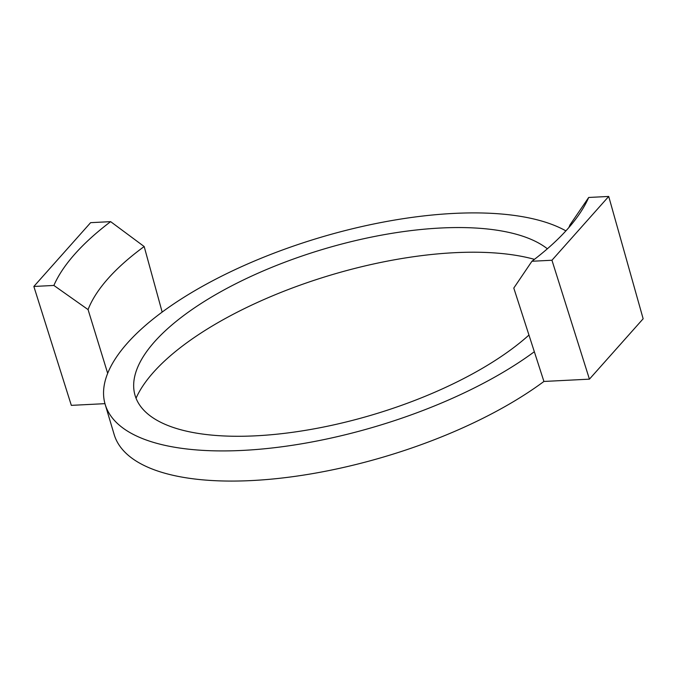 <?xml version="1.0" encoding="UTF-8"?>
<svg xmlns="http://www.w3.org/2000/svg" width="677" height="677" viewBox="0 0 677 677"><rect width="100%" height="100%" fill="white"/><g stroke="black" fill="none" stroke-linecap="round" stroke-linejoin="round"><path stroke-width="1.02" d="M568.875 227.54A253.647 98.512 -16.6 0 0 569.907 225.001L588.694 197.464A282.918 109.877 163.4 0 1 580.384 212.536A282.918 109.877 163.4 0 1 531.927 261.263L513.792 288.063L534.339 351.735A253.647 98.512 163.4 0 1 242.831 450.4A253.647 98.512 163.4 0 1 105.172 404.381A253.647 98.512 163.4 0 1 107.677 373.323L88.069 309.601L53.872 285.449L33.85 286.464L90.616 222.665L110.639 221.65L144.176 246.538L162.158 312.089A253.647 98.512 163.4 0 1 565.896 230.874M534.339 351.735L543.919 381.456A253.647 98.512 163.4 0 1 251.819 480.552A253.647 98.512 163.4 0 1 114.159 434.532L105.172 404.381M534.432 259.35A234.14 90.93 -16.6 0 0 454.546 252.699A234.14 90.93 -16.6 0 0 136.043 398.228M547.363 248.789A222.428 86.385 -16.6 0 0 440.693 228.014A222.428 86.385 -16.6 0 0 133.758 382.835A222.428 86.385 -16.6 0 0 255.804 435.819A222.428 86.385 -16.6 0 0 528.957 335.064M104.969 403.661L71.33 405.362L33.85 286.464M589.43 379.154L551.95 260.247L608.716 196.448L643.15 318.774L589.43 379.154L543.919 381.456M53.872 285.449A282.918 109.877 163.4 0 1 110.639 221.65M162.158 312.089A253.647 98.512 -16.6 0 0 107.677 373.323M144.176 246.538A253.647 98.512 -16.6 0 0 88.069 309.601M608.716 196.448L588.694 197.464M551.95 260.247L531.927 261.263"/></g></svg>
